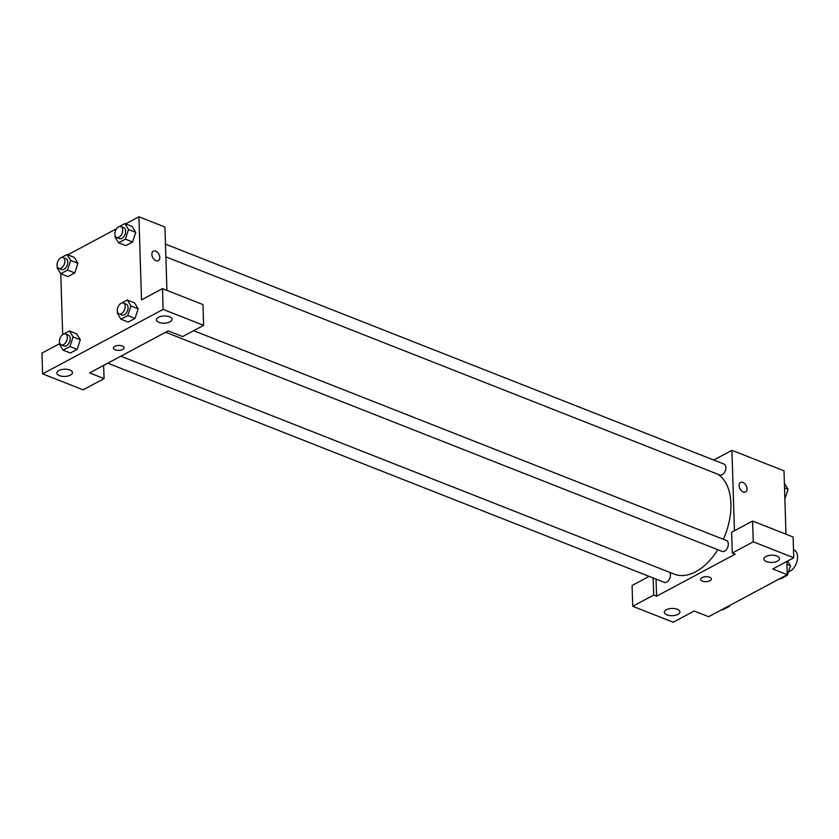 <?xml version="1.0" encoding="UTF-8"?>
<svg xmlns="http://www.w3.org/2000/svg" width="839" height="839" viewBox="0 0 839 839"><rect width="100%" height="100%" fill="white"/><g stroke="black" fill="none" stroke-linecap="round" stroke-linejoin="round"><path stroke-width="1.26" d="M788.461 571.873A11.715 7.09 -68.5 0 0 797.05 561.134A11.715 7.09 -68.5 0 0 793.998 549.965L793.495 549.765M786.835 561.459L787.255 574.673L708.651 616.717L694.189 611.023L673.224 622.234L632.721 606.282L653.686 595.071L656.58 596.214L656.046 579.12M713.748 460.034L731.923 450.312L783.993 470.826L785.975 534.191M745.609 491.927A5.37 3.482 61.9 0 0 746.794 487.144A5.37 3.482 61.9 0 0 742.924 482.425A5.37 3.482 -118.1 0 1 746.794 487.144A5.37 3.482 -118.1 0 1 745.609 491.927A5.37 3.482 -118.1 0 1 740.008 488.833A5.37 3.482 -118.1 0 1 740.543 482.456A5.37 3.482 -118.1 0 1 742.924 482.425A5.37 3.482 61.9 0 0 740.543 482.456M656.58 596.214L735.184 554.159L732.29 553.027L731.639 532.251L752.593 521.04L793.096 536.991L793.746 557.767L772.792 568.978L787.255 574.673M731.923 450.312L734.45 530.751M766.458 561.616A7.813 3.608 178.2 0 0 774.911 562.015A7.813 3.608 178.2 0 0 779.504 558.564A7.813 3.608 178.2 0 0 771.586 555.208A7.813 3.608 178.2 0 0 763.889 559.057A7.813 3.608 178.2 0 0 766.458 561.616M752.593 521.04L753.254 541.816L793.746 557.767M732.29 553.027L753.254 541.816M632.721 606.282L632.071 585.517L649.124 576.393M666.89 614.872A7.813 3.608 178.2 0 0 675.353 615.281A7.813 3.608 178.2 0 0 679.936 611.82A7.813 3.608 178.2 0 0 672.018 608.464A7.813 3.608 178.2 0 0 664.331 612.313A7.813 3.608 178.2 0 0 666.89 614.872M653.151 577.977L653.686 595.071M702.033 577.61A5.37 2.475 -1.8 0 1 707.896 576.802A5.37 2.475 -1.8 0 1 711.367 579.004A5.37 2.475 -1.8 0 1 706.081 581.647A5.37 2.475 -1.8 0 1 700.638 579.34A5.37 2.475 -1.8 0 1 702.033 577.61M700.638 579.34A5.37 2.475 178.2 0 0 706.081 581.647A5.37 2.475 178.2 0 0 711.367 579.004M165.629 332.244L722.232 551.454A5.852 3.545 -68.5 0 0 727.675 547.301A5.852 3.545 -68.5 0 0 726.522 540.557L193.641 330.692M107.77 363.193L664.383 582.402A5.852 3.545 -68.5 0 0 669.365 579.246A5.852 3.545 -68.5 0 0 669.732 572.355M165.881 256.86L719.831 475.021A5.852 3.545 -68.5 0 0 725.274 470.868A5.852 3.545 -68.5 0 0 724.12 464.124L165.472 244.118M120.858 356.197L674.22 574.128A54.661 33.067 -68.5 0 0 717.817 549.713M723.365 539.309A54.661 33.067 -68.5 0 0 717.869 474.255M89.595 372.915L168.199 330.87L182.661 336.565L203.625 325.354L163.123 309.402L42.6 373.869L83.103 389.82L104.067 378.609L89.595 372.915M125.64 223.866L138.907 216.766L164.937 227.023L166.93 290.388M113.412 348.07A5.37 2.475 178.2 0 0 115.174 349.832A5.37 2.475 -1.8 0 1 113.412 348.07A5.37 2.475 -1.8 0 1 118.698 345.427A5.37 2.475 -1.8 0 1 124.141 347.734A5.37 2.475 -1.8 0 1 120.984 350.104A5.37 2.475 -1.8 0 1 115.174 349.832A5.37 2.475 178.2 0 0 120.984 350.104A5.37 2.475 178.2 0 0 124.141 347.734M158.98 322.365A7.813 3.608 -1.8 0 1 156.411 319.816A7.813 3.608 -1.8 0 1 164.108 315.967A7.813 3.608 -1.8 0 1 172.026 319.323A7.813 3.608 -1.8 0 1 167.433 322.774A7.813 3.608 -1.8 0 1 158.98 322.365M59.412 375.631A7.813 3.608 -1.8 0 1 56.853 373.072A7.813 3.608 -1.8 0 1 64.54 369.223A7.813 3.608 -1.8 0 1 72.458 372.579A7.813 3.608 -1.8 0 1 67.875 376.029A7.813 3.608 -1.8 0 1 59.412 375.631M42.6 373.869L41.95 353.104L59.653 343.633M103.648 365.395L104.067 378.609M203.625 325.354L202.975 304.578L162.472 288.637L141.518 299.848L138.907 216.766M162.472 288.637L163.123 309.402M121.592 303.047L127.287 299.995L134.523 302.848L138.173 308.804L135.006 318.421L128.199 322.071L135.006 318.421L127.78 315.579L120.973 319.219L117.324 313.251L117.628 312.307M125.378 239.146L132.604 241.989L125.798 245.638L132.604 241.989L135.761 232.382L128.535 229.54L125.378 239.146L118.572 242.786L114.922 236.818L115.226 235.874M119.19 226.614L124.885 223.573L132.122 226.415L135.771 232.372M67.519 270.095L74.755 272.937L67.949 276.576L74.755 272.937L77.912 263.331L74.262 257.363L77.912 263.331L70.686 260.478L67.519 270.095L60.712 273.734L57.062 267.767L57.377 266.823M63.743 333.995L69.438 330.944L76.664 333.796L80.324 339.753L77.157 349.37L70.35 353.009L77.157 349.37L69.92 346.528L63.114 350.167L59.464 344.2L59.779 343.256M67.781 254.815L116.684 228.659M62.684 334.562L60.765 273.755M158.382 260.656A5.37 3.482 61.9 0 0 159.567 255.885A5.37 3.482 61.9 0 0 155.697 251.165A5.37 3.482 -118.1 0 1 159.567 255.874A5.37 3.482 -118.1 0 1 158.382 260.656A5.37 3.482 -118.1 0 1 152.771 257.563A5.37 3.482 -118.1 0 1 153.317 251.186A5.37 3.482 -118.1 0 1 155.697 251.155A5.37 3.482 61.9 0 0 153.317 251.186M61.341 257.563L67.036 254.511L70.686 260.478M58.835 268.438L61.729 269.571A5.852 3.545 -68.5 0 0 67.172 265.418A5.852 3.545 -68.5 0 0 66.019 258.674L63.124 257.531A5.852 3.545 -68.5 0 0 59.034 259.335A5.852 3.545 -68.5 0 0 57.052 265.082A5.852 3.545 -68.5 0 0 58.835 268.438A5.852 3.545 -68.5 0 0 64.278 264.285A5.852 3.545 -68.5 0 0 63.124 257.531M60.712 273.734L67.949 276.576M67.036 254.511L74.262 257.363M124.885 223.573L128.535 229.54M116.684 237.489L119.578 238.622A5.852 3.545 -68.5 0 0 125.021 234.48A5.852 3.545 -68.5 0 0 123.868 227.726L120.984 226.593A5.852 3.545 -68.5 0 0 116.883 228.386A5.852 3.545 -68.5 0 0 114.901 234.144A5.852 3.545 -68.5 0 0 116.684 237.489A5.852 3.545 -68.5 0 0 122.127 233.336A5.852 3.545 -68.5 0 0 120.984 226.593M118.572 242.786L125.798 245.638M132.122 226.415L135.761 232.382M69.438 330.944L73.087 336.911L69.92 346.528M61.237 344.86L64.131 346.004A5.852 3.545 -68.5 0 0 69.574 341.851A5.852 3.545 -68.5 0 0 68.42 335.107L65.526 333.964A5.852 3.545 -68.5 0 0 61.436 335.768A5.852 3.545 -68.5 0 0 59.454 341.515A5.852 3.545 -68.5 0 0 61.237 344.86A5.852 3.545 -68.5 0 0 66.68 340.718A5.852 3.545 -68.5 0 0 65.526 333.964M73.087 336.911L80.313 339.764L76.664 333.796M63.114 350.167L70.35 353.009M127.287 299.995L130.936 305.973L127.78 315.579M119.086 313.922L121.98 315.055A5.852 3.545 -68.5 0 0 127.423 310.912A5.852 3.545 -68.5 0 0 126.27 304.158L123.385 303.026A5.852 3.545 -68.5 0 0 119.285 304.819A5.852 3.545 -68.5 0 0 117.303 310.577A5.852 3.545 -68.5 0 0 119.086 313.922A5.852 3.545 -68.5 0 0 124.529 309.769A5.852 3.545 -68.5 0 0 123.385 303.026M130.936 305.973L138.173 308.815L134.523 302.848M120.973 319.219L128.199 322.071M784.381 483.295L788.083 489.284L784.874 498.922M784.528 487.889L788.083 489.284M729.752 605.433L729.479 606.272L722.662 609.911L721.918 609.617M728.724 605.978L729.479 606.272M787.622 561.039L790.485 565.717L787.328 575.334L780.522 578.973L779.767 578.679M786.93 564.322L790.485 565.717M786.573 575.03L787.328 575.334"/></g></svg>
